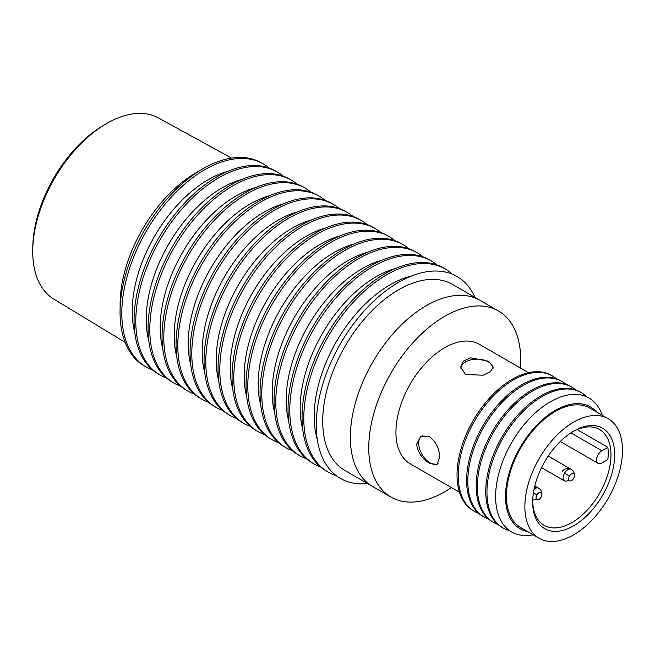 <?xml version="1.0" encoding="UTF-8"?>
<svg xmlns="http://www.w3.org/2000/svg" width="655" height="655" viewBox="0 0 655 655"><rect width="100%" height="100%" fill="white"/><g stroke="black" fill="none" stroke-linecap="round" stroke-linejoin="round"><path stroke-width="0.98" d="M492.994 368.405L492.994 368.454A16.023 9.252 0 0 0 492.994 368.405A16.023 9.252 0 0 0 488.302 361.871A16.023 9.252 0 0 0 470.839 359.865A16.023 9.252 0 0 0 460.956 368.405A16.023 9.252 0 0 0 461.014 369.232M422.737 435.534A16.023 9.252 -120 0 0 421.992 435.886A16.023 9.252 -120 0 0 419.536 448.724A16.023 9.252 -120 0 0 430.008 462.839A16.023 9.252 -120 0 0 438.015 463.634A16.023 9.252 -120 0 0 438.056 463.609L438.015 463.634M608.192 418.692L589.77 408.057A69.029 39.857 120 0 0 555.252 411.479A69.029 39.857 120 0 0 510.163 472.304A69.029 39.857 120 0 0 520.741 527.619L539.163 538.254A69.029 39.857 120 0 0 573.674 534.832A69.029 39.857 120 0 0 618.77 474.007A69.029 39.857 120 0 0 608.192 418.692A69.029 39.857 120 0 0 573.674 422.115A69.029 39.857 120 0 0 528.577 482.94A69.029 39.857 120 0 0 539.163 538.254M573.674 431.154L573.674 431.154A57.959 33.462 120 0 0 532.695 502.131A57.959 33.462 120 0 0 573.674 525.793A57.959 33.462 120 0 0 614.66 454.816A57.959 33.462 120 0 0 573.674 431.154L573.674 431.154M532.703 501.05A55.356 31.956 120 0 0 544.158 525.351A55.356 31.956 120 0 0 571.831 522.608A55.356 31.956 120 0 0 607.996 473.827A55.356 31.956 120 0 0 599.505 429.475A55.356 31.956 120 0 0 572.74 431.702M607.848 447.308A55.356 31.956 -60 0 1 607.848 459.54L601.88 462.987A7.492 4.323 -60 0 1 598.138 463.355A7.492 4.323 -60 0 1 596.983 457.354A7.492 4.323 -60 0 1 601.88 450.755L607.848 447.308L577.129 429.574M532.736 499.937A6.64 3.832 120 0 0 536.208 498.701M548.21 456.101L571.176 469.357A6.64 6.64 0 0 1 574.304 476.701A4.118 2.383 120 0 0 574.304 476.701A4.118 2.383 120 0 0 573.068 473.491A4.118 2.383 120 0 0 569.473 476.046L564.528 473.197A6.64 3.832 120 0 0 564.528 480.868A6.64 3.832 120 0 0 568.769 479.902M569.473 476.046A4.118 2.383 120 0 0 569.056 480.434A4.118 2.383 120 0 0 572.454 479.902A4.118 2.383 120 0 0 573.592 478.428M534.791 485.953L538.615 488.155A6.64 6.64 0 0 1 541.742 495.499A4.118 2.383 120 0 0 541.742 495.499A4.118 2.383 120 0 0 540.506 492.29A4.118 2.383 120 0 0 536.912 494.844L533.416 492.83M536.912 494.844A4.118 2.383 120 0 0 536.494 499.233A4.118 2.383 120 0 0 539.892 498.701A4.118 2.383 120 0 0 541.038 497.227M602.256 415.27A77.347 44.655 120 0 0 550.298 401.826A77.347 44.655 120 0 0 495.606 496.555A77.347 44.655 120 0 0 533.227 534.832M596.508 411.946A70.331 40.61 120 0 0 555.252 410.415A70.331 40.61 120 0 0 507.691 478.535A70.331 40.61 120 0 0 527.48 531.508M426.323 305.664A107.453 62.037 120 0 0 356.123 400.352A107.453 62.037 120 0 0 372.597 486.452L391.01 497.088A107.453 62.037 120 0 0 444.737 491.766A107.453 62.037 120 0 0 451.401 487.582A107.453 62.037 -60 0 1 391.01 497.088A107.453 62.037 -60 0 1 368.757 447.897A107.453 62.037 -60 0 1 415.663 339.765A107.453 62.037 -60 0 1 498.463 310.978A107.453 62.037 120 0 0 444.737 316.299A107.453 62.037 120 0 0 374.545 410.988A107.453 62.037 120 0 0 391.01 497.088L344.964 470.503A107.453 62.037 -60 0 1 322.71 421.312A107.453 62.037 -60 0 1 369.616 313.18A107.453 62.037 -60 0 1 452.417 284.393L498.463 310.978A107.453 62.037 -60 0 1 520.717 360.168A107.453 62.037 -60 0 1 520.43 368.02A107.453 62.037 120 0 0 498.463 310.978L480.041 300.342A107.453 62.037 120 0 0 426.323 305.664M429.541 436.738C436.066 441.83 439.448 448.74 439.677 457.468L436.983 464.526L429.541 463.322C422.082 458.762 417.784 452.384 416.654 444.18L420.707 436.328L429.541 436.738M528.495 372.687L479.255 344.252A69.029 39.857 120 0 0 426.061 362.747A69.029 39.857 120 0 0 395.931 432.218A69.029 39.857 120 0 0 410.226 463.814L459.466 492.249M488.483 361.224L493.256 367.07L490.489 371.581L483.193 375.2L465.459 374.521L460.694 367.07L463.462 361.101L470.757 357.827L488.483 361.224M552.566 376.052L551.371 375.364A78.15 45.121 120 0 0 512.3 379.229A78.15 45.121 120 0 0 457.043 474.941A78.15 45.121 120 0 0 473.229 510.712L474.425 511.408A78.15 45.121 -60 0 1 458.238 475.628A78.15 45.121 -60 0 1 513.495 379.925A78.15 45.121 -60 0 1 552.566 376.052A78.15 45.121 -60 0 1 556.529 378.86M478.838 513.438A78.15 45.121 -60 0 1 474.425 511.408M562.137 381.578L560.942 380.891A78.15 45.121 120 0 0 521.871 384.755A78.15 45.121 120 0 0 466.614 480.467A78.15 45.121 120 0 0 482.8 516.238L483.996 516.934A78.15 45.121 -60 0 1 467.809 481.155A78.15 45.121 -60 0 1 523.067 385.451A78.15 45.121 -60 0 1 562.137 381.578A78.15 45.121 -60 0 1 566.1 384.387M488.409 518.957A78.15 45.121 -60 0 1 483.996 516.934M571.709 387.105L570.513 386.417A78.15 45.121 120 0 0 531.442 390.282A78.15 45.121 120 0 0 476.185 485.994A78.15 45.121 120 0 0 492.372 521.765L493.567 522.461A78.15 45.121 -60 0 1 477.38 486.681A78.15 45.121 -60 0 1 532.638 390.978A78.15 45.121 -60 0 1 571.709 387.105A78.15 45.121 -60 0 1 575.671 389.913M497.98 524.483A78.15 45.121 -60 0 1 493.567 522.461M581.28 392.632L580.084 391.936A78.15 45.121 120 0 0 541.014 395.808A78.15 45.121 120 0 0 485.756 491.52A78.15 45.121 120 0 0 501.943 527.291L503.138 527.987A78.15 45.121 -60 0 1 486.952 492.208A78.15 45.121 -60 0 1 542.209 396.504A78.15 45.121 -60 0 1 581.28 392.632A78.15 45.121 -60 0 1 586.798 396.873M509.565 530.64A78.15 45.121 -60 0 1 503.138 527.987M196.082 172.74L200.176 170.374L196.074 172.74A107.453 62.037 120 0 0 196.074 172.74A107.453 62.037 120 0 0 120.102 304.338L120.102 309.07M269.107 168.016A117.22 67.678 120 0 0 263.302 163.93L261.55 162.915A117.22 67.678 120 0 0 202.944 168.72A117.22 67.678 120 0 0 120.053 312.288A117.22 67.678 120 0 0 144.329 365.948L146.081 366.956A117.22 67.678 120 0 0 152.525 369.936M263.302 163.93A117.22 67.678 120 0 0 204.688 169.735A117.22 67.678 120 0 0 121.805 313.295A117.22 67.678 120 0 0 146.081 366.956M283.099 176.105A117.22 67.678 120 0 0 277.294 172.011L275.55 170.996A117.22 67.678 120 0 0 185.218 202.403A117.22 67.678 120 0 0 134.054 320.369A117.22 67.678 120 0 0 158.33 374.03L160.082 375.037A117.22 67.678 120 0 0 166.526 378.017M277.294 172.011A117.22 67.678 120 0 0 186.97 203.41A117.22 67.678 120 0 0 135.798 321.376A117.22 67.678 120 0 0 160.082 375.037M134.758 332.412A107.453 62.037 -60 0 1 132.204 311.322A107.453 62.037 -60 0 1 227.719 171.389M297.1 184.186A117.22 67.678 120 0 0 291.295 180.092L289.543 179.077A117.22 67.678 120 0 0 199.218 210.484A117.22 67.678 120 0 0 148.055 328.45A117.22 67.678 120 0 0 172.331 382.111L174.074 383.126A117.22 67.678 120 0 0 180.526 386.106M291.295 180.092A117.22 67.678 120 0 0 200.97 211.499A117.22 67.678 120 0 0 149.798 329.457A117.22 67.678 120 0 0 174.074 383.126M148.759 340.494A107.453 62.037 -60 0 1 146.196 319.403A107.453 62.037 -60 0 1 241.72 179.47M311.1 192.267A117.22 67.678 120 0 0 305.296 188.173L303.543 187.166A117.22 67.678 120 0 0 213.219 218.565A117.22 67.678 120 0 0 162.047 336.531A117.22 67.678 120 0 0 186.323 390.192L188.075 391.207A117.22 67.678 120 0 0 194.519 394.187M305.296 188.173A117.22 67.678 120 0 0 214.963 219.581A117.22 67.678 120 0 0 163.799 337.546A117.22 67.678 120 0 0 188.075 391.207M162.751 348.583A107.453 62.037 -60 0 1 160.197 327.484A107.453 62.037 -60 0 1 255.72 187.559M325.101 200.348A117.22 67.678 120 0 0 319.296 196.254L317.544 195.247A117.22 67.678 120 0 0 227.211 226.646A117.22 67.678 120 0 0 176.048 344.612A117.22 67.678 120 0 0 200.324 398.273L202.076 399.288A117.22 67.678 120 0 0 208.519 402.268M319.296 196.254A117.22 67.678 120 0 0 228.963 227.662A117.22 67.678 120 0 0 177.8 345.627A117.22 67.678 120 0 0 202.076 399.288M176.752 356.664A107.453 62.037 -60 0 1 174.197 335.573A107.453 62.037 -60 0 1 269.721 195.64M339.094 208.429A117.22 67.678 120 0 0 333.289 204.335L331.545 203.328A117.22 67.678 120 0 0 241.212 234.727A117.22 67.678 120 0 0 190.048 352.693A117.22 67.678 120 0 0 214.324 406.354L216.076 407.369A117.22 67.678 120 0 0 222.52 410.349M333.289 204.335A117.22 67.678 120 0 0 242.964 235.743A117.22 67.678 120 0 0 191.8 353.708A117.22 67.678 120 0 0 216.076 407.369M190.752 364.745A107.453 62.037 -60 0 1 188.198 343.654A107.453 62.037 -60 0 1 283.721 203.721M353.094 216.51A117.22 67.678 120 0 0 347.289 212.416L345.545 211.409A117.22 67.678 120 0 0 255.213 242.817A117.22 67.678 120 0 0 204.049 360.782A117.22 67.678 120 0 0 228.325 414.443L230.069 415.45A117.22 67.678 120 0 0 236.52 418.43M347.289 212.416A117.22 67.678 120 0 0 256.965 243.824A117.22 67.678 120 0 0 205.793 361.789A117.22 67.678 120 0 0 230.069 415.45M204.753 372.826A107.453 62.037 -60 0 1 202.19 351.735A107.453 62.037 -60 0 1 297.714 211.802M367.095 224.591A117.22 67.678 120 0 0 361.29 220.498L359.538 219.49A117.22 67.678 120 0 0 269.213 250.898A117.22 67.678 120 0 0 218.041 368.863A117.22 67.678 120 0 0 242.317 422.524L244.069 423.531A117.22 67.678 120 0 0 250.513 426.511M361.29 220.498A117.22 67.678 120 0 0 270.957 251.905A117.22 67.678 120 0 0 219.793 369.87A117.22 67.678 120 0 0 244.069 423.531M218.745 380.907A107.453 62.037 -60 0 1 216.191 359.816A107.453 62.037 -60 0 1 311.714 219.883M381.095 232.672A117.22 67.678 120 0 0 375.29 228.587L373.538 227.572A117.22 67.678 120 0 0 283.206 258.979A117.22 67.678 120 0 0 232.042 376.944A117.22 67.678 120 0 0 256.318 430.605L258.07 431.612A117.22 67.678 120 0 0 264.514 434.592M375.29 228.587A117.22 67.678 120 0 0 284.958 259.986A117.22 67.678 120 0 0 233.794 377.951A117.22 67.678 120 0 0 258.07 431.612M232.746 388.988A107.453 62.037 -60 0 1 230.192 367.897A107.453 62.037 -60 0 1 325.715 227.965M395.088 240.753A117.22 67.678 120 0 0 389.291 236.668L387.539 235.653A117.22 67.678 120 0 0 297.206 267.06A117.22 67.678 120 0 0 246.043 385.025A117.22 67.678 120 0 0 270.319 438.686L272.071 439.693A117.22 67.678 120 0 0 278.514 442.674M389.291 236.668A117.22 67.678 120 0 0 298.958 268.067A117.22 67.678 120 0 0 247.795 386.032A117.22 67.678 120 0 0 272.071 439.693M246.747 397.069A107.453 62.037 -60 0 1 244.192 375.978A107.453 62.037 -60 0 1 339.716 236.046M409.088 248.843A117.22 67.678 120 0 0 403.284 244.749L401.54 243.734A117.22 67.678 120 0 0 311.207 275.141A117.22 67.678 120 0 0 260.043 393.106A117.22 67.678 120 0 0 284.319 446.767L286.063 447.774A117.22 67.678 120 0 0 292.515 450.755M403.284 244.749A117.22 67.678 120 0 0 312.959 276.148A117.22 67.678 120 0 0 261.787 394.113A117.22 67.678 120 0 0 286.063 447.774M260.747 405.15A107.453 62.037 -60 0 1 258.185 384.059A107.453 62.037 -60 0 1 353.708 244.127M423.089 256.924A117.22 67.678 120 0 0 417.284 252.83L415.532 251.823A117.22 67.678 120 0 0 325.207 283.222A117.22 67.678 120 0 0 274.036 401.188A117.22 67.678 120 0 0 298.32 454.848L300.064 455.864A117.22 67.678 120 0 0 306.507 458.844M417.284 252.83A117.22 67.678 120 0 0 326.951 284.237A117.22 67.678 120 0 0 275.788 402.203A117.22 67.678 120 0 0 300.064 455.864M274.74 413.24A107.453 62.037 -60 0 1 272.185 392.14A107.453 62.037 -60 0 1 367.709 252.216M437.09 265.005A117.22 67.678 120 0 0 431.285 260.911L429.533 259.904A117.22 67.678 120 0 0 339.208 291.303A117.22 67.678 120 0 0 288.036 409.269A117.22 67.678 120 0 0 312.312 462.929L314.064 463.945A117.22 67.678 120 0 0 320.508 466.925M431.285 260.911A117.22 67.678 120 0 0 340.952 292.318A117.22 67.678 120 0 0 289.788 410.284A117.22 67.678 120 0 0 314.064 463.945M288.74 421.321A107.453 62.037 -60 0 1 286.186 400.23A107.453 62.037 -60 0 1 381.709 260.297M452.368 274.216A117.22 67.678 120 0 0 445.285 268.992L443.533 267.985A117.22 67.678 120 0 0 353.201 299.384A117.22 67.678 120 0 0 302.037 417.35A117.22 67.678 120 0 0 326.313 471.01L328.065 472.026A117.22 67.678 120 0 0 336.13 475.546M445.285 268.992A117.22 67.678 120 0 0 354.953 300.399A117.22 67.678 120 0 0 303.789 418.365A117.22 67.678 120 0 0 328.065 472.026M302.741 429.402A107.453 62.037 -60 0 1 300.186 408.311A107.453 62.037 -60 0 1 395.71 268.378M367.57 483.554A116.574 67.301 -60 0 1 316.259 425.038A116.574 67.301 -60 0 1 382.831 293.194A116.574 67.301 -60 0 1 475.022 297.444M317.282 439.415A107.453 62.037 -60 0 1 314.179 416.392A107.453 62.037 -60 0 1 411.651 275.968M125.13 342.336L53.759 299.065A104.595 60.391 -60 0 1 32.75 250.046A104.595 60.391 -60 0 1 105.381 124.237A104.595 60.391 -60 0 1 106.699 123.468A104.595 60.391 -60 0 1 158.346 117.916L231.493 158.092M32.75 250.046L32.799 246.935A100.69 58.131 -60 0 1 102.72 125.834L105.381 124.237M570.89 432.865L601.88 450.755M571.176 469.357A6.64 3.832 120 0 0 564.528 473.197M538.615 488.155A6.64 3.832 120 0 0 534.021 489.424M460.956 369.011L460.956 368.405M422.516 435.583L421.992 435.886M560.262 441.495L598.138 463.355M541.562 467.604L564.528 480.868M572.454 479.902A6.64 6.64 0 0 0 571.946 469.881A6.64 6.64 0 0 0 562.096 471.788M539.892 498.701A6.64 6.64 0 0 0 534.472 487.32"/></g></svg>
